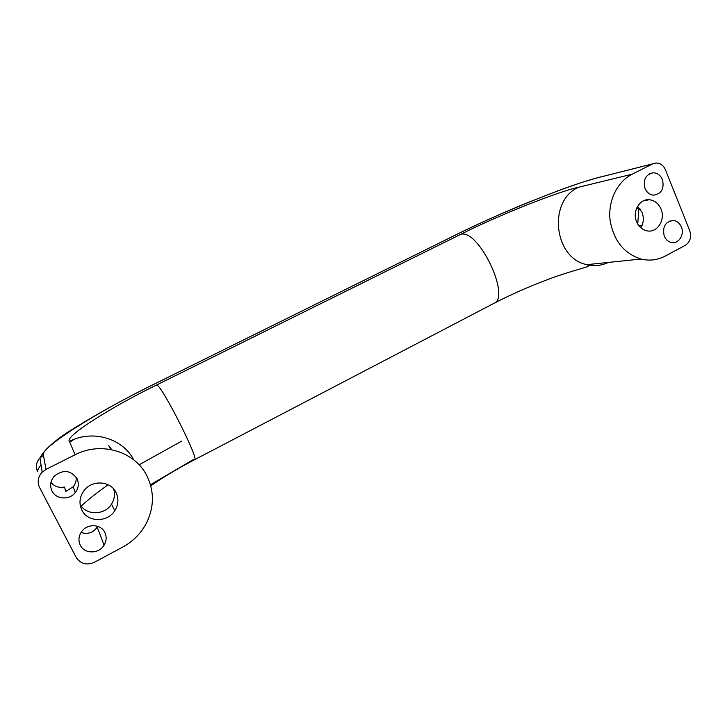 <?xml version="1.0" encoding="UTF-8"?>
<svg xmlns="http://www.w3.org/2000/svg" width="727" height="727" viewBox="0 0 727 727"><rect width="100%" height="100%" fill="white"/><g stroke="black" fill="none" stroke-linecap="round" stroke-linejoin="round"><path stroke-width="1.09" d="M681.399 227.033C684.743 234.603 678.673 244.163 671.521 242.518C668.204 241.791 665.778 239.656 664.242 236.121C662.233 226.67 665.35 221.471 673.575 220.526C677.146 221.099 679.754 223.271 681.399 227.033M81.061 532.455C87.631 534.599 93.02 532.836 97.227 527.175L97.7 526.348M104.788 532.373C106.796 536.617 106.569 540.87 104.088 545.132C99.045 554.01 84.523 554.192 80.343 545.323C78.189 540.752 78.571 536.244 81.497 531.801C86.986 523.449 100.826 523.858 104.788 532.373M80.097 504.347C86.104 515.67 104.715 515.425 111.513 504.129C114.539 499.285 115.257 494.233 113.657 488.971M81.915 510.2C87.694 522.531 107.623 522.668 114.83 510.627C118.483 504.62 118.883 498.568 116.029 492.461C110.677 480.865 92.202 479.593 84.132 490.461C79.507 496.805 78.761 503.384 81.915 510.2M50.981 482.346C54.407 486.563 58.905 488.117 64.494 486.999L65.73 491.479L73.236 486.745C75.517 483.864 76.489 480.665 76.153 477.148M52.053 491.107C56.043 499.485 69.383 500.34 75.199 492.688C78.616 488.135 79.188 483.373 76.908 478.421C70.592 470.115 63.076 469.333 54.361 476.085C50.39 480.765 49.627 485.772 52.053 491.107M640.823 227.787C643.649 222.998 644.058 217.882 642.059 212.448L637.597 206.277M636.598 221.762C638.86 226.897 642.423 229.941 647.275 230.904C657.362 232.976 665.714 219.636 661.025 209.067C658.535 203.433 654.582 200.325 649.175 199.734C639.515 198.698 632.081 211.639 636.598 221.762M645.022 188.438C646.857 192.555 649.738 194.791 653.655 195.163C661.552 193.836 664.469 188.638 662.415 179.56C660.452 175.189 657.381 172.935 653.191 172.79C645.658 174.48 642.932 179.696 645.022 188.438M147.127 476.285C154.515 491.97 154.142 507.837 146.018 523.885C140.584 533.809 132.796 541.551 122.645 547.113L94.401 562.262C86.631 565.551 80.543 563.916 76.144 557.355L39.585 487.535C37.095 482.028 37.949 476.912 42.166 472.186L46.01 469.397L75.09 454.757C101.335 440.962 135.395 451.612 147.127 476.285M81.251 506.074C88.358 499.467 97.336 492.361 108.178 484.764M139.093 464.807L181.859 441.044M641.732 226.142L638.888 225.743M638.86 225.706L642.15 225.188M665.45 169.791L689.75 230.741C691.668 237.111 690.177 241.973 685.27 245.335L665.296 256.049C657.572 260.102 649.465 261.102 640.978 259.048C623.666 253.387 613.343 240.237 610.017 219.609C607.999 200.634 617.368 181.614 632.208 174.189L652.673 163.884L655.972 163.002C660.27 163.039 663.424 165.302 665.45 169.791M111.731 449.695L108.786 445.642L110.749 449.504M637.743 224.061L638.769 209.412L640.251 209.14M638.769 209.412L636.807 207.795M652.882 163.784L601.274 176.834C572.213 183.504 497.522 213.774 454.257 235.657L154.533 383.974C100.953 409.855 38.685 448.386 43.456 455.393L39.976 457.91C36.159 462.163 35.387 466.789 37.64 471.778C37.468 470.087 38.604 467.815 41.057 464.971M601.274 176.834L652.673 163.884M46.01 469.397L43.456 455.393M193.618 459.409L150.462 484.764M75.09 454.757L69.41 441.389C64.04 436.736 112.858 406.157 156.705 384.947L460.645 234.367C495.787 216.555 556.564 192.028 578.647 187.23L632.208 174.189M578.647 187.23C547.522 200.652 553.838 258.476 586.889 264.646C594.35 266.418 601.529 265.673 608.426 262.42M154.533 383.974L454.257 235.657M69.756 442.207L74.199 439.29M133.786 459.9C122.727 438.363 92.583 429.33 69.41 441.389M150.762 485.818C163.52 477.012 178.097 468.324 194.472 459.755C200.143 461.127 161.976 385.446 156.705 384.947M194.591 459.7L493.569 303.532C511.599 298.006 478.575 228.351 460.645 234.367M104.088 545.132L97.227 527.175M114.83 510.627L111.513 504.129M75.199 492.688L73.236 486.745M673.575 220.526L669.222 221.208M642.032 225.488L640.114 225.788M42.166 472.186L39.976 457.91C44.72 448.686 57.687 437.845 78.852 425.377C100.644 411.945 125.835 398.142 154.433 383.965M649.175 199.734L643.377 200.87M653.191 172.79L649.82 173.589M493.569 303.532C510.236 294.889 527.902 287.038 546.586 279.968C564.043 273.198 582.999 268.245 587.416 266.718C588.779 266.255 588.606 265.564 586.889 264.646L640.978 259.048M453.921 235.766C477.13 224.325 501.557 213.338 527.202 202.797L558.354 190.647C571.504 185.885 582.5 181.823 601.683 176.643"/></g></svg>
